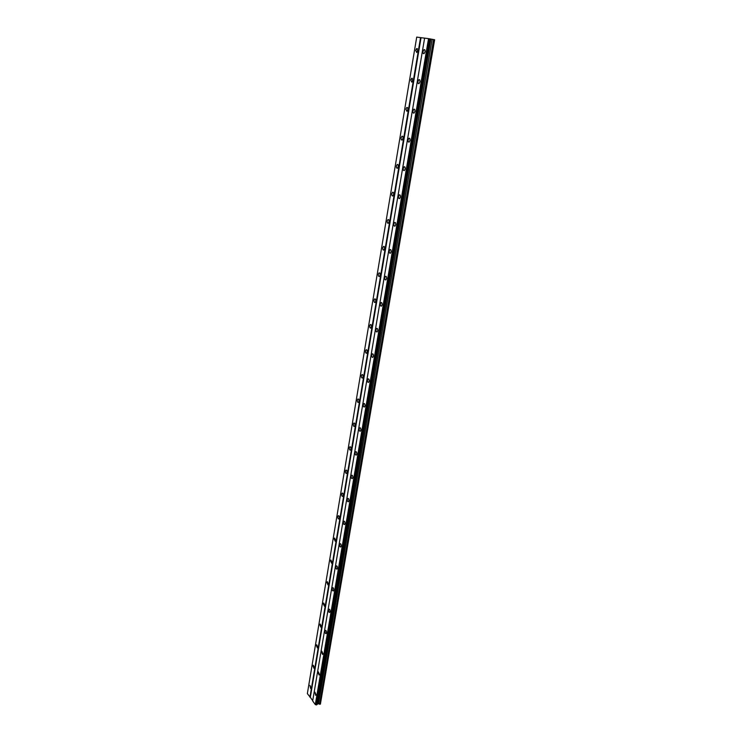 <?xml version="1.0" encoding="UTF-8"?>
<svg xmlns="http://www.w3.org/2000/svg" width="742" height="742" viewBox="0 0 742 742"><rect width="100%" height="100%" fill="white"/><g stroke="black" fill="none" stroke-linecap="round" stroke-linejoin="round"><path stroke-width="1.11" d="M417.7 50.688L416.67 48.555L415.705 50.382L416.735 52.515L417.7 50.688M310.972 687.871L309.924 685.358L310.657 688.548L310.972 687.871M314.348 667.707L313.291 665.203L312.966 665.899L314.024 668.403L314.348 667.707M317.771 647.247L316.713 644.761L316.37 645.484L317.437 647.97L317.771 647.247M321.249 626.498L320.182 624.022L319.83 624.773L320.896 627.25L321.249 626.498M324.773 605.453L323.707 602.986L323.336 603.765L324.412 606.223L324.773 605.453M328.354 584.093L327.278 581.645L326.897 582.451L327.973 584.891L328.354 584.093M331.98 562.427L330.904 559.997L330.505 560.822L331.581 563.252L331.98 562.427M335.662 540.436L334.586 538.015L334.169 538.877L335.254 541.289L335.662 540.436M339.4 518.111C339.465 516.441 339.103 515.644 338.315 515.718L337.888 516.608C337.823 518.278 338.185 519.075 338.973 519.001L339.4 518.111M343.203 495.461C343.268 493.792 342.897 492.994 342.108 493.078L341.663 494.005C341.598 495.675 341.96 496.463 342.748 496.379L343.203 495.461M347.052 472.459C347.117 470.79 346.755 470.001 345.957 470.094L345.484 471.059C345.42 472.728 345.781 473.517 346.579 473.424L347.052 472.459M350.966 449.114C351.031 447.445 350.669 446.665 349.872 446.767L349.38 447.76C349.306 449.429 349.668 450.218 350.474 450.106L350.966 449.114M354.936 425.407C355.01 423.738 354.648 422.959 353.841 423.079L353.322 424.109C353.248 425.778 353.609 426.557 354.416 426.446L354.936 425.407M358.961 401.339C359.045 399.669 358.683 398.899 357.867 399.02L357.338 400.096C357.254 401.765 357.616 402.535 358.432 402.414L358.961 401.339M363.061 376.89C363.144 375.22 362.782 374.45 361.966 374.589L361.4 375.702C361.317 377.372 361.688 378.132 362.504 378.003L363.061 376.89M367.216 352.051C367.309 350.391 366.947 349.63 366.121 349.77L365.537 350.938C365.454 352.598 365.815 353.359 366.631 353.22L367.216 352.051M371.445 326.832C371.538 325.163 371.176 324.412 370.351 324.56L369.739 325.766C369.646 327.426 370.008 328.187 370.833 328.038L371.445 326.832M375.74 301.196C375.832 299.536 375.471 298.785 374.645 298.943L374.005 300.204C373.912 301.864 374.274 302.615 375.1 302.458L375.74 301.196M380.099 275.161C380.201 273.501 379.839 272.75 379.014 272.917L378.346 274.234C378.244 275.885 378.606 276.627 379.431 276.469L380.099 275.161M384.532 248.691C384.644 247.04 384.282 246.298 383.447 246.465L382.751 247.837C382.64 249.488 383.002 250.23 383.837 250.054L384.532 248.691M389.04 221.793C389.151 220.142 388.789 219.409 387.964 219.586L387.222 221.005C387.111 222.656 387.472 223.398 388.307 223.212L389.04 221.793M393.622 194.45C393.733 192.809 393.381 192.076 392.546 192.261L391.776 193.745C391.665 195.387 392.017 196.12 392.852 195.934L393.622 194.45M398.278 166.653C398.398 165.012 398.037 164.288 397.211 164.474L396.404 166.023C396.284 167.664 396.636 168.388 397.471 168.202L398.278 166.653M403.008 138.392C403.129 136.751 402.776 136.036 401.951 136.222L401.107 137.836C400.986 139.477 401.339 140.192 402.164 140.006L403.008 138.392M407.822 109.649C407.952 108.017 407.599 107.302 406.774 107.497L405.893 109.176L406.941 111.328L407.822 109.649M412.719 80.424L411.68 78.281L410.762 80.034L411.801 82.167L412.719 80.424M425.055 51.801C425.194 50.15 424.841 49.436 423.997 49.649L423.014 51.486C422.875 53.136 423.228 53.851 424.072 53.637L425.055 51.801M315.981 694.66L314.905 692.11L315.665 695.337L315.981 694.66M319.422 674.357L318.346 671.816L318.021 672.512L319.097 675.053L319.422 674.357M322.918 653.758L321.833 651.235L321.49 651.958L322.575 654.472L322.918 653.758M326.461 632.861C326.508 631.164 326.146 630.329 325.376 630.348L325.024 631.099C324.977 632.787 325.339 633.622 326.109 633.603L326.461 632.861M330.06 611.658C330.107 609.961 329.745 609.136 328.966 609.163L328.595 609.933C328.548 611.631 328.919 612.456 329.689 612.428L330.06 611.658M333.714 590.14C333.761 588.443 333.399 587.618 332.611 587.664L332.231 588.462C332.175 590.159 332.546 590.984 333.325 590.938L333.714 590.14M337.415 568.307C337.471 566.61 337.1 565.794 336.312 565.849L335.913 566.675C335.857 568.363 336.228 569.188 337.016 569.133L337.415 568.307M341.181 546.14C341.237 544.452 340.866 543.636 340.068 543.701L339.65 544.563C339.595 546.251 339.966 547.067 340.763 547.002L341.181 546.14M344.993 523.648C345.058 521.951 344.687 521.144 343.88 521.218L343.444 522.118C343.388 523.806 343.759 524.613 344.557 524.538L344.993 523.648M348.87 500.813C348.935 499.116 348.564 498.318 347.757 498.401L347.302 499.329C347.228 501.026 347.608 501.824 348.415 501.74L348.87 500.813M352.802 477.625C352.867 475.937 352.496 475.14 351.68 475.232L351.207 476.197C351.142 477.885 351.513 478.683 352.329 478.59L352.802 477.625M356.8 454.085C356.865 452.397 356.494 451.6 355.678 451.711L355.177 452.713C355.103 454.401 355.483 455.189 356.299 455.087L356.8 454.085M360.853 430.184C360.927 428.486 360.556 427.698 359.731 427.819L359.211 428.857C359.137 430.546 359.508 431.334 360.334 431.223L360.853 430.184M364.971 405.902C365.055 404.214 364.684 403.425 363.849 403.555L363.311 404.64C363.228 406.328 363.599 407.108 364.433 406.978L364.971 405.902M369.154 381.24C369.238 379.552 368.867 378.772 368.032 378.912L367.466 380.034C367.383 381.722 367.754 382.492 368.588 382.362L369.154 381.24M373.411 356.179C373.495 354.49 373.124 353.721 372.289 353.869L371.696 355.038C371.603 356.726 371.974 357.496 372.818 357.347L373.411 356.179M377.724 330.728C377.817 329.04 377.446 328.279 376.602 328.428L375.99 329.643C375.888 331.331 376.268 332.091 377.103 331.943L377.724 330.728M382.111 304.86C382.213 303.172 381.842 302.411 380.998 302.578L380.349 303.849C380.247 305.528 380.618 306.288 381.471 306.121L382.111 304.86M386.573 278.575C386.675 276.887 386.304 276.135 385.46 276.312L384.783 277.629C384.681 279.307 385.052 280.059 385.896 279.892L386.573 278.575M391.108 251.853C391.219 250.175 390.849 249.423 389.995 249.6L389.29 250.982C389.179 252.651 389.55 253.402 390.403 253.226L391.108 251.853M395.718 224.696C395.829 223.017 395.458 222.275 394.605 222.461L393.863 223.889C393.752 225.559 394.123 226.301 394.976 226.125L395.718 224.696M400.402 197.075C400.522 195.406 400.151 194.664 399.298 194.858L398.519 196.352C398.408 198.021 398.769 198.754 399.623 198.568L400.402 197.075M405.169 169C405.29 167.33 404.928 166.598 404.075 166.792L403.258 168.351C403.129 170.011 403.5 170.753 404.353 170.549L405.169 169M410.011 140.442C410.14 138.782 409.779 138.049 408.925 138.253L408.072 139.876C407.942 141.536 408.304 142.269 409.157 142.065L410.011 140.442M414.936 111.402C415.075 109.742 414.713 109.018 413.86 109.222L412.969 110.92C412.83 112.571 413.192 113.294 414.045 113.09L414.936 111.402M419.953 81.852C420.093 80.201 419.731 79.477 418.878 79.691L417.95 81.462C417.811 83.113 418.163 83.827 419.017 83.623L419.953 81.852M434.534 39.716L320.377 704.177L434.645 39.743L430.416 38.983M420.547 37.601L416.716 37.1L307.355 693.649L310.323 697.332L421.039 37.675L420.547 37.601L309.933 697.202M424.6 38.148L421.039 37.675M428.533 38.64L424.61 38.13L312.67 700.958L315.304 704.585L316.287 704.9L429.766 38.844L428.533 38.64L315.304 704.585M430.388 38.955L316.815 704.807L430.425 38.964L429.766 38.844M320.377 704.177L318.485 703.731L316.917 704.381M316.815 704.807L316.287 704.9M312.725 700.634L310.323 697.332M429.618 38.816L316.157 704.863M430.685 39.038L317.159 704.26M430.861 39.085L317.363 703.926M432.159 39.317L318.485 703.731M433.616 39.549L319.598 704.316M386.072 276.339L385.46 276.312M390.598 249.646L389.995 249.6M417.403 48.684L416.67 48.555M354.324 423.061L353.841 423.079M358.367 399.01L357.867 399.02M362.486 374.58L361.966 374.589M366.669 349.779L366.121 349.77M370.917 324.569L370.351 324.56M375.229 298.97L374.645 298.943M379.616 272.945L379.014 272.917M384.068 246.511L383.447 246.465M388.595 219.641L387.964 219.586M393.204 192.317L392.546 192.261M397.879 164.548L397.211 164.474M402.637 136.315L401.951 136.222M407.479 107.599L406.774 107.497M412.394 78.392L411.68 78.281M424.749 49.779L423.997 49.649M356.151 451.692L355.678 451.711M360.222 427.8L359.731 427.819M364.359 403.546L363.849 403.555M368.57 378.902L368.032 378.912M372.846 353.878L372.289 353.869M377.186 328.446L376.602 328.428M381.592 302.597L380.998 302.578M395.273 222.507L394.605 222.461M399.975 194.923L399.298 194.858M404.77 166.867L404.075 166.792M409.64 138.346L408.925 138.253M414.592 109.324L413.86 109.222M419.629 79.811L418.878 79.691"/></g></svg>
